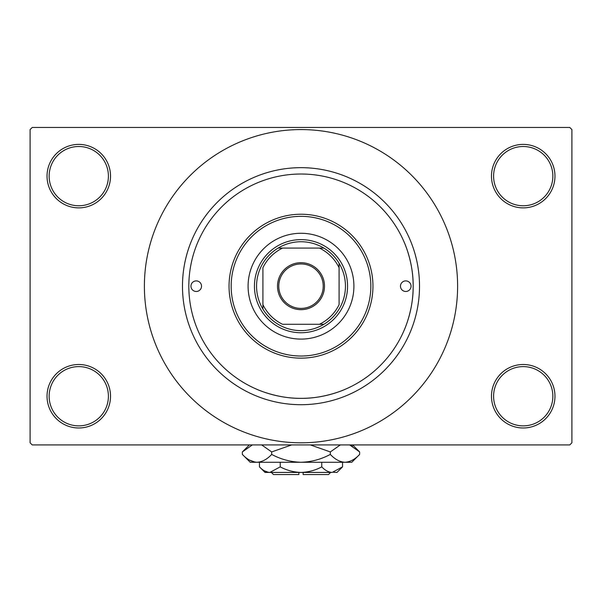 <?xml version="1.0" encoding="UTF-8"?>
<svg xmlns="http://www.w3.org/2000/svg" width="602" height="602" viewBox="0 0 602 602"><rect width="100%" height="100%" fill="white"/><g stroke="black" fill="none" stroke-linecap="round" stroke-linejoin="round"><path stroke-width="0.9" d="M491.473 396.236A31.748 31.748 0 0 1 523.221 364.496A31.748 31.748 0 0 1 554.969 396.236A31.748 31.748 0 0 1 523.221 427.984A31.748 31.748 0 0 1 491.473 396.236M552.854 396.236A29.626 29.626 0 0 0 523.221 366.61A29.626 29.626 0 0 0 493.595 396.236A29.626 29.626 0 0 0 523.221 425.87A29.626 29.626 0 0 0 552.854 396.236M47.031 396.236A31.748 31.748 0 0 1 78.779 364.496A31.748 31.748 0 0 1 110.527 396.236A31.748 31.748 0 0 1 78.779 427.984A31.748 31.748 0 0 1 47.031 396.236M108.405 396.236A29.626 29.626 0 0 0 78.779 366.61A29.626 29.626 0 0 0 49.146 396.236A29.626 29.626 0 0 0 78.779 425.87A29.626 29.626 0 0 0 108.405 396.236M47.031 176.13A31.748 31.748 0 0 1 78.779 144.39A31.748 31.748 0 0 1 110.527 176.13A31.748 31.748 0 0 1 78.779 207.878A31.748 31.748 0 0 1 47.031 176.13M108.405 176.13A29.626 29.626 0 0 0 78.779 146.504A29.626 29.626 0 0 0 49.146 176.13A29.626 29.626 0 0 0 78.779 205.764A29.626 29.626 0 0 0 108.405 176.13M491.473 176.13A31.748 31.748 0 0 1 523.221 144.39A31.748 31.748 0 0 1 554.969 176.13A31.748 31.748 0 0 1 523.221 207.878A31.748 31.748 0 0 1 491.473 176.13M552.854 176.13A29.626 29.626 0 0 0 523.221 146.504A29.626 29.626 0 0 0 493.595 176.13A29.626 29.626 0 0 0 523.221 205.764A29.626 29.626 0 0 0 552.854 176.13M345.36 389.208C345.751 389.088 324.99 398.69 300.992 398.351C277.003 398.682 256.219 389.08 256.64 389.208L256.964 389.351M404.16 330.22C402.475 333.854 413.484 312.107 413.168 286.183C413.484 260.282 402.475 238.505 404.16 242.147L404.025 241.823M182.481 286.183A118.519 118.519 0 0 1 301 167.665A118.519 118.519 0 0 1 419.519 286.183A118.519 118.519 0 0 1 301 404.702A118.519 118.519 0 0 1 182.481 286.183M144.39 286.183A156.61 156.61 0 0 0 301 442.801A156.61 156.61 0 0 0 457.61 286.183A156.61 156.61 0 0 0 301 129.573A156.61 156.61 0 0 0 144.39 286.183M569.785 444.916L32.215 444.916L30.1 442.801L30.1 129.573L32.215 127.458L569.785 127.458L571.9 129.573L571.9 442.801L569.785 444.916M301 262.69A23.493 23.493 0 0 1 324.493 286.183A23.493 23.493 0 0 1 301 309.676A23.493 23.493 0 0 1 277.507 286.183A23.493 23.493 0 0 1 301 262.69M301 308.405A22.221 22.221 0 0 0 323.221 286.183A22.221 22.221 0 0 0 301 263.962A22.221 22.221 0 0 0 278.779 286.183A22.221 22.221 0 0 0 301 308.405M339.099 304.635L339.092 263.292A44.443 44.443 0 0 0 323.891 248.092L319.451 248.092L323.891 248.092A44.443 44.443 0 0 0 278.109 248.092L282.549 248.092L278.109 248.092A44.443 44.443 0 0 0 262.908 309.074L262.908 304.635L262.908 309.074A44.443 44.443 0 0 0 323.891 324.282L319.451 324.282L323.891 324.282A44.443 44.443 0 0 0 339.092 309.074M301 332.748A46.557 46.557 0 0 1 254.443 286.183A46.557 46.557 0 0 1 301 239.626A46.557 46.557 0 0 1 347.565 286.183A46.557 46.557 0 0 1 301 332.748M339.099 309.074A44.443 44.443 0 0 0 339.099 263.292M339.092 267.732A42.328 42.328 0 0 0 319.451 248.092L282.549 248.092A42.328 42.328 0 0 0 262.908 267.732L262.908 304.635A42.328 42.328 0 0 0 282.549 324.282L319.451 324.282A42.328 42.328 0 0 0 339.092 304.635M339.092 263.292L339.099 267.732M411.053 286.183A5.29 5.29 0 0 0 405.763 280.893A5.29 5.29 0 0 0 400.473 286.183A5.29 5.29 0 0 0 405.763 291.473A5.29 5.29 0 0 0 411.053 286.183M201.527 286.183A5.29 5.29 0 0 0 196.237 280.893A5.29 5.29 0 0 0 190.947 286.183A5.29 5.29 0 0 0 196.237 291.473A5.29 5.29 0 0 0 201.527 286.183M353.908 286.183A52.908 52.908 0 0 0 301 233.275A52.908 52.908 0 0 0 248.092 286.183A52.908 52.908 0 0 0 301 339.099A52.908 52.908 0 0 0 353.908 286.183M231.16 286.183A69.84 69.84 0 0 0 301 356.03A69.84 69.84 0 0 0 370.84 286.183A69.84 69.84 0 0 0 301 216.344A69.84 69.84 0 0 0 231.16 286.183M372.954 286.183A71.954 71.954 0 0 1 301 358.145A71.954 71.954 0 0 1 229.046 286.183A71.954 71.954 0 0 1 301 214.229A71.954 71.954 0 0 1 372.954 286.183M188.832 286.183A112.168 112.168 0 0 0 301 398.358A112.168 112.168 0 0 0 413.168 286.183A112.168 112.168 0 0 0 301 174.016A112.168 112.168 0 0 0 188.832 286.183M330.626 472.427L328.511 474.549L303.115 474.549L303.115 472.427M333.591 472.314L336.977 472.427L342.546 466.866L332.161 472.427C328.511 472.216 325.05 470.358 321.769 466.866C315.252 470.35 308.329 472.209 301 472.427C293.656 472.201 286.725 470.35 280.231 466.866L269.839 472.427C266.197 472.216 262.728 470.358 259.454 466.866L259.454 462.268M280.231 466.866L280.231 462.268M264.526 470.892L268.409 472.314M342.546 466.866L342.546 462.268M321.769 466.866L321.769 462.268M352.524 446.255L349.642 444.916L359.65 451.929L359.65 454.412L351.794 462.268L250.206 462.268L242.35 454.412L242.35 451.929L252.358 444.916M359.65 454.412C355.09 459.326 350.198 461.945 344.991 462.268C339.837 461.967 334.953 459.349 330.325 454.412C321.122 459.341 311.347 461.96 301 462.268C290.631 461.952 280.856 459.334 271.675 454.412C267.107 459.326 262.224 461.945 257.009 462.268C251.862 461.967 246.97 459.349 242.35 454.412M271.675 454.412L271.675 451.929L291.692 444.916M261.659 444.916L271.675 451.929M249.476 460.078L254.985 462.11M344.991 462.268L347.015 462.11M330.325 454.412L330.325 451.929L340.333 444.916M310.308 444.916L330.325 451.929M332.161 472.427L265.023 472.427L259.454 466.866M298.885 472.427L298.885 474.549L273.489 474.549L271.374 472.427M352.637 444.916L359.65 451.929M249.363 444.916L242.35 451.929"/></g></svg>
